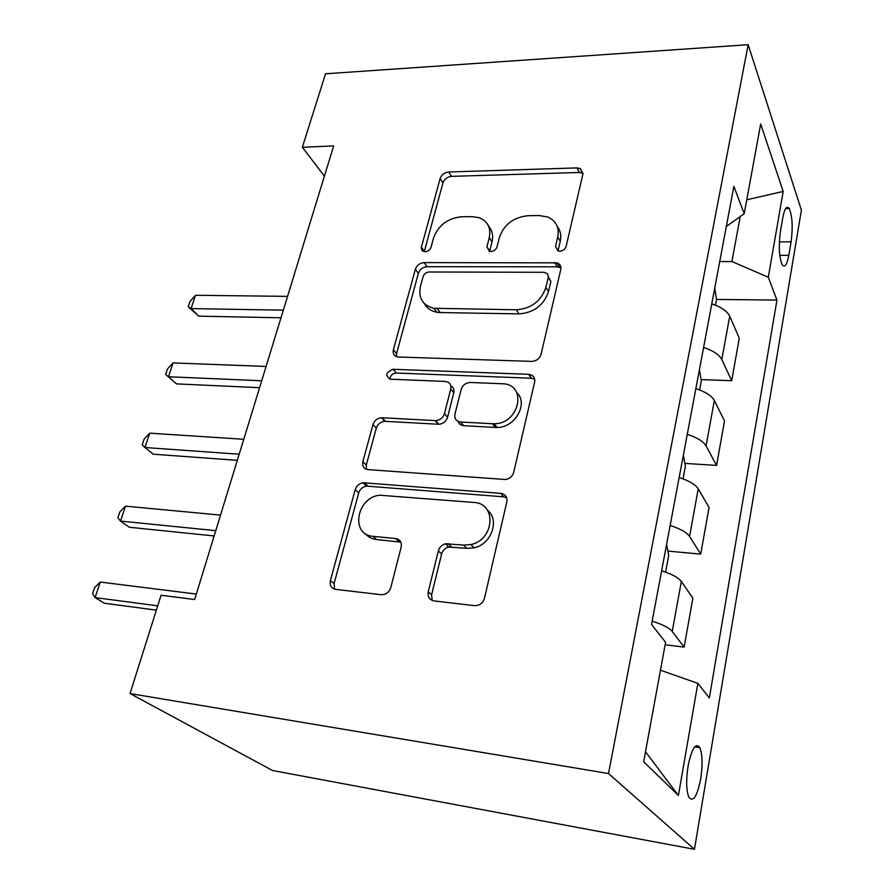 <?xml version="1.0" encoding="UTF-8"?>
<svg xmlns="http://www.w3.org/2000/svg" width="894" height="894" viewBox="0 0 894 894"><rect width="100%" height="100%" fill="white"/><g stroke="black" fill="none" stroke-linecap="round" stroke-linejoin="round"><path stroke-width="1.34" d="M559.689 251.236C562.985 250.935 565.131 249.303 566.137 246.364L582.866 174.296L580.396 168.642L576.943 167.904L448.654 171.994C444.419 172.508 441.569 174.688 440.116 178.543L421.275 247.649L422.069 250.678L424.952 251.817C427.969 251.527 430.003 249.974 431.053 247.157L433.501 238.095C438.25 225.366 447.548 218.259 461.405 216.795L471.943 216.627L479.206 217.723C487.811 221.243 491.164 227.869 489.264 237.58L486.917 246.833L489.398 251.348L490.772 251.538C493.924 251.236 496.014 249.649 497.042 246.778L499.377 237.491C504.015 224.472 513.569 217.22 528.03 215.711L539.071 215.532L547.698 217.007C556.113 220.829 559.465 227.478 557.755 236.966L555.532 246.431L558.046 250.99L559.689 251.236M700.684 778.931C702.773 764.884 702.505 754.458 699.89 747.675C695.755 742.21 691.844 748.211 688.145 765.666C686 779.836 686.234 790.352 688.849 797.202C693.129 802.633 697.074 796.543 700.684 778.931M428.248 591.794C427.488 596.812 429.433 599.863 434.071 600.924L474.412 605.651L478.212 605.204C481.475 603.919 483.565 601.584 484.481 598.22L506.831 501.914C507.457 497.053 505.423 494.203 500.718 493.354L363.109 482.749C359.187 483.464 356.55 485.766 355.209 489.677L330.389 580.608C329.528 585.447 331.249 588.364 335.563 589.369L381.112 594.711L384.129 594.454C387.515 593.314 389.739 591.001 390.801 587.514L401.171 547.139C401.931 542.312 400.099 539.428 395.662 538.523L373.1 536.333C350.023 535.048 356.561 497.165 379.816 495.22L473.865 502.462C496.885 503.065 494.639 539.898 470.87 544.558L463.595 545.094L445.536 543.775C441.859 544.815 439.468 547.173 438.362 550.849L428.248 591.794L431.578 594.834L432.182 600.433M748.155 44.7L325.528 73.789L302.362 147.253L333.663 145.923L194.668 599.528L161.054 595.248L130.043 693.565L608.523 773.545L748.155 44.7L801.404 210.157L694.448 849.3L608.523 773.545M531.628 361.388C536.434 361.098 539.585 358.729 541.093 354.281L560.761 269.541C561.32 266.233 560.046 264.009 556.962 262.858L424.102 262.613C419.789 263.015 416.872 265.227 415.352 269.273L393.382 349.811C392.634 353.901 394.243 356.304 398.176 357.008L531.628 361.388M534.646 382.062L513.704 472.3C512.497 476.29 509.803 478.692 505.646 479.519L368.015 469.618C363.769 468.847 362.048 466.199 362.852 461.662L372.966 424.594C374.474 420.437 377.346 418.146 381.593 417.721L435.724 420.627C440.105 420.169 443.022 417.833 444.486 413.62L450.744 389.013C451.414 384.599 449.593 382.073 445.257 381.436L390.354 379.201C384.912 375.625 385.817 372.317 393.047 369.289L528.846 374.329C533.293 375.055 535.227 377.626 534.646 382.062M782.809 217.6L780.44 231.367C778.518 246.018 779.099 257.137 782.183 264.702C784.764 268.077 786.977 264.948 788.821 255.338L791.101 241.816C792.989 227.232 792.375 216.147 789.268 208.559C786.798 205.274 784.641 208.291 782.809 217.6M726.33 226.473L744.221 213.7L733.862 186.365L651.547 624.459L665.583 642.305L643.669 761.777L678.412 795.459L645.502 751.742M744.221 213.7L760.682 123.975L783.178 191.45L768.304 277.241L731.918 261.54L719.737 261.551M716.452 299.423L776.953 300.093L768.304 277.241M776.953 300.093L709.344 697.957L697.856 683.351L678.412 795.459M130.043 693.565L272.502 770.505L694.448 849.3M302.362 147.253L324.399 176.174M731.918 261.54L740.221 216.56M462.578 424.415L462.31 425.477M701.052 379.592L731.694 380.721L739.293 338.167L729.705 316.219C727.247 311.19 721.268 307.055 711.792 303.837M684.882 463.394L716.575 465.416L724.52 420.895L714.34 400.512C711.736 395.818 705.578 391.863 695.856 388.633M667.874 551.084L700.74 554.112L709.065 507.479L698.236 488.828C695.487 484.526 689.118 480.76 679.161 477.53M665.136 644.764L684.134 647.1L692.872 598.198L681.351 581.48C678.434 577.602 671.852 574.049 661.627 570.819M731.694 380.721L721.804 359.567C719.268 354.706 713.2 350.66 703.6 347.442M716.575 465.416L706.059 445.916C703.377 441.424 697.119 437.557 687.274 434.328M700.74 554.112L689.565 536.445C686.715 532.366 680.245 528.7 670.154 525.471M684.134 647.1L672.243 631.466C669.226 627.845 662.532 624.414 652.162 621.174M660.465 670.209L697.856 683.351M746.781 199.775L783.178 191.45M558.001 250.979L560.259 241.324C561.51 235.58 560.504 230.63 557.264 226.484M488.683 226.35C492.337 230.518 493.443 235.681 492.013 241.838L489.599 251.404M583.011 173.358L579.323 172.475L451.459 176.364C447.235 176.867 444.396 179.035 442.955 182.879L424.348 251.348L421.376 247.213M560.929 267.787L557.32 266.825L427.075 266.703C422.784 267.105 419.878 269.306 418.37 273.34L396.556 353.622L396.422 356.617M548.29 277.218L547.676 273.899L544.144 272.301L429.232 271.988C426.192 272.257 424.147 273.821 423.074 276.671L420.437 286.449C418.18 298.115 422.661 305.39 433.858 308.274L516.274 309.793C531.271 308.62 541.149 301.166 545.888 287.432L548.29 277.218L550.872 281.454L548.368 276.805M424.594 303.837C427.097 308.385 431.187 311.201 436.864 312.252L440.172 312.554L437.188 308.564M550.872 281.454L548.48 291.634C543.775 305.323 533.942 312.732 518.989 313.883L440.172 312.554M450.811 385.828C453.437 387.258 454.42 389.583 453.772 392.779L447.559 417.297C446.117 421.499 443.212 423.823 438.842 424.27L384.889 421.309C380.654 421.733 377.793 424.013 376.307 428.148L366.261 465.092L366.35 469.272M534.724 379.201L531.338 378.229L396.254 373.033C392.466 373.446 390.32 375.48 389.818 379.145M492.426 423.734L494.158 423.756C519.962 424.013 527.672 383.772 502.193 383.749L470.456 382.464C465.808 382.721 462.712 385.057 461.148 389.471L454.934 414.157C454.253 418.683 456.13 421.297 460.589 422.002L492.426 423.734L495.343 427.444L497.075 427.466C515.156 427.813 528.812 403.25 516.687 392.5M457.974 421.342L459.594 424.047L462.477 425.522L463.617 425.678L460.589 422.002M495.343 427.444L463.617 425.678M487.442 510.161C500.037 519.85 491.432 544.401 473.988 547.821L466.746 548.346L448.754 547.016C445.089 548.044 442.709 550.391 441.602 554.057L431.578 594.834M365.378 533.651C368.172 537.048 371.904 539.004 376.564 539.529L373.1 536.333M400.825 542.144L376.564 539.529M506.63 497.712L503.668 496.829L366.54 486.112C362.64 486.817 360.014 489.119 358.684 493.007L334.065 583.603L334.546 589.168M715.468 305.167L716.496 299.669L714.753 288.091M287.566 296.372L195.518 295.277L191.093 308.609L198.77 316.163L280.995 317.783M198.77 316.163L188.198 306.776L191.093 308.609L283.331 310.162M188.198 306.776L189.964 301.468L195.518 295.277M699.633 389.963L701.287 381.056L699.421 369.647M266.088 366.439L173.056 362.919L168.463 376.754L176.464 383.884L259.584 387.694M176.464 383.884L165.647 374.474L168.463 376.754L261.696 380.777M165.647 374.474L167.48 368.965L173.056 362.919M683.027 478.849L685.385 466.221L683.385 455.001M243.771 439.3L149.723 433.154L144.951 447.525L153.31 454.197L237.312 460.354M149.723 433.154L144.135 439.043L142.235 444.765L144.951 447.525L239.19 454.219M665.605 572.126L668.723 555.42L666.589 544.424M220.539 515.112L125.484 506.149L120.522 521.09L129.25 527.248L214.147 535.953M125.484 506.149L119.885 511.849L117.896 517.794L120.522 521.09L215.778 530.656M196.334 594.074L100.262 582.05L95.099 597.594L104.24 603.204L156.361 610.155M100.262 582.05L94.663 587.548L92.596 593.739L95.099 597.594L157.724 605.83M721.804 359.567L729.705 316.219M706.059 445.916L714.34 400.512M689.565 536.445L698.236 488.828M672.243 631.466L681.351 581.48M779.367 241.894L791.101 241.816M779.791 255.36L788.821 255.338M560.259 241.324L557.755 236.966M489.677 251.058L486.917 246.833M492.013 241.838L489.264 237.58M442.955 182.879L440.116 178.543M451.459 176.364L448.654 171.994M579.323 172.475L576.943 167.904M558.057 250.756L555.532 246.431M396.556 353.622L393.382 349.811M418.37 273.34L415.352 269.273M427.075 266.703L424.102 262.613M557.32 266.825L554.772 262.545M518.989 313.883L516.274 309.793M548.48 291.634L545.888 287.432M366.261 465.092L362.852 461.662M376.307 428.148L372.966 424.594M385.37 421.32L382.073 417.721M438.283 424.259L435.166 420.616M447.559 417.297L444.486 413.62M453.772 392.779L450.744 389.013M396.254 373.033L393.047 369.289M531.338 378.229L528.6 374.318M441.602 554.057L438.362 550.849M451.314 546.837L448.106 543.597M466.746 548.346L463.595 545.094M399.048 541.73L395.662 538.523M334.065 583.603L330.389 580.608M358.684 493.007L355.209 489.677M367.892 486.09L364.461 482.726M503.668 496.829L500.718 493.354M694.66 746.87L699.89 747.675M785.591 208.615L789.268 208.559M582.765 173.212L580.396 168.642M559.488 267.138L556.962 262.858M436.864 312.252L433.858 308.274M384.889 421.309L381.593 417.721M438.842 424.27L435.724 420.627M497.075 427.466L494.158 423.756M531.584 378.24L528.846 374.329M448.754 547.016L445.536 543.775M473.988 547.821L470.87 544.558M366.54 486.112L363.109 482.749"/></g></svg>
